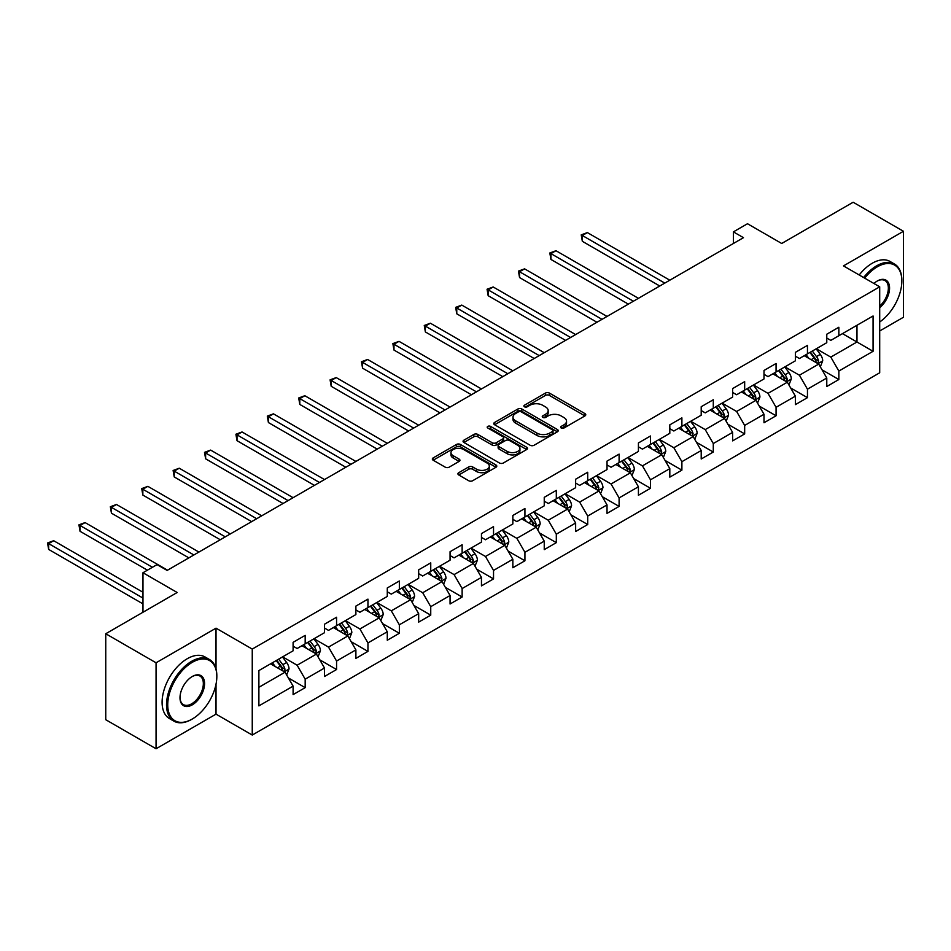 <?xml version="1.0" encoding="UTF-8"?>
<svg xmlns="http://www.w3.org/2000/svg" width="951" height="951" viewBox="0 0 951 951"><rect width="100%" height="100%" fill="white"/><g stroke="black" fill="none" stroke-linecap="round" stroke-linejoin="round"><path stroke-width="1.43" d="M561.197 428.009A1.95 1.129 0 0 0 563.967 428.009L584.96 415.896A2.794 1.617 0 0 0 585.768 414.755A2.794 1.617 0 0 0 584.96 413.614L549.405 393.084A2.794 1.617 0 0 0 545.446 393.084L524.465 405.209A1.95 1.129 0 0 0 523.894 406.006A1.95 1.129 0 0 0 524.465 406.802A1.95 1.129 0 0 0 527.223 406.802L529.945 405.233A8.939 5.159 0 0 1 542.581 405.233L545.553 406.945A8.939 5.159 0 0 1 548.168 410.594A8.939 5.159 0 0 1 545.553 414.244L542.831 415.813A1.95 1.129 0 0 0 542.26 416.609A1.95 1.129 0 0 0 542.831 417.406A1.95 1.129 0 0 0 545.601 417.406L548.311 415.837A8.939 5.159 0 0 1 560.959 415.837L563.919 417.548A8.939 5.159 0 0 1 566.534 421.198A8.939 5.159 0 0 1 563.919 424.847L561.197 426.417A1.95 1.129 0 0 0 560.626 427.213A1.95 1.129 0 0 0 561.197 428.009L561.197 426.417M458.739 472.695A2.794 1.617 0 0 0 457.918 473.836A2.794 1.617 0 0 0 458.739 474.965L468.712 480.73A2.794 1.617 0 0 0 472.659 480.73L495.97 467.274A2.794 1.617 0 0 0 496.791 466.133A2.794 1.617 0 0 0 495.97 464.991L460.415 444.462A2.794 1.617 0 0 0 456.468 444.462L433.157 457.918A2.794 1.617 0 0 0 432.336 459.06A2.794 1.617 0 0 0 433.157 460.201L445.211 467.155A2.794 1.617 0 0 0 449.157 467.155L459.131 461.401A2.794 1.617 0 0 0 459.951 460.26A2.794 1.617 0 0 0 459.131 459.119L453.151 455.672A7.477 4.315 0 0 1 450.964 452.617A7.477 4.315 0 0 1 455.577 448.634A7.477 4.315 0 0 1 463.719 449.573L487.126 463.078A7.477 4.315 0 0 1 489.313 466.133A7.477 4.315 0 0 1 484.701 470.115A7.477 4.315 0 0 1 476.558 469.188L472.659 466.929A2.794 1.617 0 0 0 468.712 466.929L458.739 472.695L458.739 474.965M879.699 330.972L903.45 317.254L903.45 231.283L853.142 202.242L781.698 243.48L747.486 223.735L733.399 231.866L743.468 237.679L167.126 570.422L157.058 564.609L142.971 572.74L142.971 612.242M216.02 668.981L216.02 628.159L156.059 662.788L105.751 633.746L177.183 592.497L142.971 572.74M216.02 628.159L252.253 649.081L879.699 286.822L879.699 372.792L252.253 735.052L252.253 649.081M903.45 231.283L843.478 265.9L879.699 286.822M530.147 445.258A2.794 1.617 0 0 0 534.093 445.258L557.405 431.802A2.794 1.617 0 0 0 558.213 430.66A2.794 1.617 0 0 0 557.405 429.531L521.849 409.001A2.794 1.617 0 0 0 517.891 409.001L494.591 422.458A2.794 1.617 0 0 0 493.771 423.599A2.794 1.617 0 0 0 494.591 424.74L530.147 445.258M488.552 428.437A1.95 1.129 0 0 1 490.538 428.711L490.538 426.393L526.688 447.255A2.794 1.617 0 0 1 527.508 448.397A2.794 1.617 0 0 1 526.688 449.538L503.376 462.994A2.794 1.617 0 0 1 499.43 462.994L463.874 442.465L463.874 440.194A2.794 1.617 0 0 0 463.054 441.323A2.794 1.617 0 0 0 463.874 442.465M463.874 440.194L473.848 434.429A2.794 1.617 0 0 1 477.794 434.429L492.214 442.75A2.794 1.617 0 0 0 496.172 442.75L502.782 438.934A2.794 1.617 0 0 0 503.602 437.793A2.794 1.617 0 0 0 502.782 436.652L487.768 427.986A1.95 1.129 0 0 1 487.197 427.189A1.95 1.129 0 0 1 488.41 426.143A1.95 1.129 0 0 1 490.538 426.393M156.059 662.788L156.059 748.758L105.751 719.717L105.751 633.746M288.367 677.944L305.176 687.656L305.176 679.169L324.493 668.018L324.493 676.494L336.571 669.528L336.571 661.04L355.888 649.89L355.888 658.377L367.954 651.399L367.954 642.924L387.283 631.761L387.283 640.249L399.349 633.271L399.349 624.795L418.666 613.645L418.666 622.12L430.744 615.154L430.744 606.667L450.061 595.516L450.061 604.004L462.138 597.026L462.138 588.55L481.456 577.388L481.456 585.875L493.533 578.897L493.533 570.422L512.851 559.271L512.851 567.747L524.928 560.781L524.928 552.293L544.245 541.143L544.245 549.63L556.311 542.652L556.311 534.177L575.64 523.014L575.64 531.502L587.706 524.524L587.706 516.048L607.023 504.898L607.023 513.374L619.101 506.407L619.101 497.92L638.418 486.769L638.418 495.257L650.496 488.279L650.496 479.803L669.813 468.641L669.813 477.129L681.891 470.151L681.891 461.675L701.208 450.524L701.208 459L713.286 452.034L713.286 443.546L732.603 432.396L732.603 440.884L744.669 433.906L744.669 425.43L763.998 414.267L763.998 422.755L776.064 415.777L776.064 407.301L795.381 396.151L795.381 404.627L807.458 397.661L807.458 389.173L826.776 378.022L826.776 386.51L838.853 379.532L838.853 371.056L873.066 351.299L873.066 315.982L856.97 325.278L856.97 342.003L873.066 351.299M305.176 687.656L293.098 694.622L293.098 686.135L258.886 705.892L258.886 670.574L293.098 650.817L293.098 642.341L305.176 635.363L305.176 643.851L324.493 632.7L324.493 624.213L336.571 617.247L336.571 625.722L355.888 614.572L355.888 606.084L367.954 599.118L367.954 607.594L387.283 596.443L387.283 587.968L399.349 580.99L399.349 589.477L418.666 578.327L418.666 569.839L430.744 562.873L430.744 571.349L450.061 560.198L450.061 551.711L462.138 544.745L462.138 553.22L481.456 542.07L481.456 533.594L493.533 526.616L493.533 535.104L512.851 523.953L512.851 515.466L524.928 508.5L524.928 516.975L544.245 505.825L544.245 497.337L556.311 490.371L556.311 498.847L575.64 487.697L575.64 479.221L587.706 472.243L587.706 480.73L607.023 469.58L607.023 461.092L619.101 454.126L619.101 462.602L638.418 451.452L638.418 442.964L650.496 435.998L650.496 444.474L669.813 433.323L669.813 424.847L681.891 417.869L681.891 426.357L701.208 415.207L701.208 406.719L713.286 399.753L713.286 408.229L732.603 397.078L732.603 388.59L744.669 381.624L744.669 390.1L763.998 378.95L763.998 370.474L776.064 363.496L776.064 371.984L795.381 360.821L795.381 352.345L807.458 345.379L807.458 353.855L826.776 342.705L826.776 334.217L838.853 327.251L838.853 335.727L873.066 315.982M301.954 645.705L316.445 654.074L297.128 665.225L282.637 656.856M293.098 646.169L297.128 648.499L305.176 643.851M297.128 665.225L305.176 679.169M316.445 654.074L324.493 668.018M333.349 627.589L347.84 635.946L328.511 647.108L314.032 638.739M324.493 628.052L328.511 630.37L336.571 625.722M328.511 647.108L336.571 661.04M347.84 635.946L355.888 649.89M364.744 609.46L379.223 617.829L359.906 628.98L345.415 620.611M355.888 609.924L359.906 612.242L367.954 607.594M359.906 628.98L367.954 642.924M379.223 617.829L387.283 631.761M396.127 591.332L410.618 599.701L391.301 610.851L376.81 602.482M387.283 591.795L391.301 594.125L399.349 589.477M391.301 610.851L399.349 624.795M410.618 599.701L418.666 613.645M427.522 573.215L442.013 581.572L422.696 592.735L408.205 584.366M418.666 573.679L422.696 575.997L430.744 571.349M422.696 592.735L430.744 606.667M442.013 581.572L450.061 595.516M458.917 555.087L473.408 563.456L454.091 574.606L439.6 566.237M450.061 555.55L454.091 557.868L462.138 553.22M454.091 574.606L462.138 588.55M473.408 563.456L481.456 577.388M490.312 536.958L504.803 545.327L485.485 556.478L470.995 548.109M481.456 537.422L485.485 539.752L493.533 535.104M485.485 556.478L493.533 570.422M504.803 545.327L512.851 559.271M521.707 518.842L536.198 527.199L516.869 538.349L502.39 529.992M512.851 519.305L516.869 521.624L524.928 516.975M516.869 538.349L524.928 552.293M536.198 527.199L544.245 541.143M553.102 500.713L567.581 509.082L548.263 520.233L533.773 511.864M544.245 501.177L548.263 503.495L556.311 498.847M548.263 520.233L556.311 534.177M567.581 509.082L575.64 523.014M584.485 482.585L598.975 490.954L579.658 502.104L565.167 493.735M575.64 483.049L579.658 485.379L587.706 480.73M579.658 502.104L587.706 516.048M598.975 490.954L607.023 504.898M615.879 464.468L630.37 472.825L611.053 483.976L596.562 475.619M607.023 464.932L611.053 467.25L619.101 462.602M611.053 483.976L619.101 497.92M630.37 472.825L638.418 486.769M647.274 446.34L661.765 454.709L642.448 465.859L627.957 457.49M638.418 446.804L642.448 449.122L650.496 444.474M642.448 465.859L650.496 479.803M661.765 454.709L669.813 468.641M678.669 428.212L693.16 436.58L673.843 447.731L659.352 439.362M669.813 428.675L673.843 431.005L681.891 426.357M673.843 447.731L681.891 461.675M693.16 436.58L701.208 450.524M710.064 410.083L724.555 418.452L705.226 429.602L690.747 421.245M701.208 410.559L705.226 412.877L713.286 408.229M705.226 429.602L713.286 443.546M724.555 418.452L732.603 432.396M741.459 391.967L755.938 400.335L736.621 411.486L722.13 403.117M732.603 392.43L736.621 394.748L744.669 390.1M736.621 411.486L744.669 425.43M755.938 400.335L763.998 414.267M772.842 373.838L787.333 382.207L768.016 393.357L753.525 384.989M763.998 374.302L768.016 376.632L776.064 371.984M768.016 393.357L776.064 407.301M787.333 382.207L795.381 396.151M804.237 355.71L818.728 364.078L799.411 375.229L784.92 366.872M795.381 356.185L799.411 358.503L807.458 353.855M799.411 375.229L807.458 389.173M818.728 364.078L826.776 378.022M842.479 333.646L856.97 342.003L830.805 357.112L816.315 348.744M826.776 338.057L830.805 340.375L838.853 335.727M830.805 357.112L838.853 371.056M156.059 748.758L216.02 714.142L252.253 735.052M733.399 231.866L733.399 243.48M258.886 687.3L285.05 672.202L270.56 663.834M285.05 672.202L293.098 686.135M822.044 369.832L838.853 379.532M790.661 387.96L807.458 397.661M759.267 406.077L776.064 415.777M727.872 424.205L744.669 433.906M696.477 442.334L713.286 452.034M665.082 460.45L681.891 470.151M633.687 478.579L650.496 488.279M602.304 496.707L619.101 506.407M570.909 514.824L587.706 524.524M539.514 532.952L556.311 542.652M508.119 551.081L524.928 560.781M476.724 569.197L493.533 578.897M445.33 587.326L462.138 597.026M413.947 605.454L430.744 615.154M382.552 623.571L399.349 633.271M351.157 641.699L367.954 651.399M319.762 659.828L336.571 669.528M216.02 714.142L216.02 684.161M561.982 428.295L563.919 427.177A8.939 5.159 0 0 0 566.534 423.528L566.534 421.198M548.168 410.594L548.168 412.912A8.939 5.159 0 0 1 545.553 416.562L543.615 417.679M584.913 415.92L549.405 395.414A2.794 1.617 0 0 0 545.446 395.414L525.249 407.076M557.369 431.825L521.849 411.319A2.794 1.617 0 0 0 517.891 411.319L494.627 424.752M552.46 431.469A1.95 1.129 0 0 0 553.03 430.66A1.95 1.129 0 0 0 552.46 429.864L521.255 411.854A1.95 1.129 0 0 0 518.485 411.854L515.62 413.507A8.939 5.159 0 0 0 513.005 417.156A8.939 5.159 0 0 0 515.62 420.806L536.958 433.121A8.939 5.159 0 0 0 549.595 433.121L552.46 431.469L552.46 433.787A1.95 1.129 0 0 0 553.03 432.99L553.03 430.66M513.005 417.156L513.005 419.474A8.939 5.159 0 0 0 515.62 423.124L515.62 420.806M552.46 433.787L549.595 435.439A8.939 5.159 0 0 1 536.958 435.439L515.62 423.124M463.91 442.488L473.848 436.759L473.848 434.429M503.602 437.793L503.602 440.123A2.794 1.617 0 0 1 502.782 441.252L496.172 445.08A2.794 1.617 0 0 1 492.214 445.08L477.794 436.759A2.794 1.617 0 0 0 473.848 436.759M490.538 428.711L526.652 449.561M507.18 451.392A7.477 4.315 0 0 0 515.323 452.331A7.477 4.315 0 0 0 519.935 448.337A7.477 4.315 0 0 0 517.748 445.294L509.498 440.527A2.794 1.617 0 0 0 505.552 440.527L498.93 444.355A2.794 1.617 0 0 0 498.11 445.496A2.794 1.617 0 0 0 498.93 446.637L507.18 451.392L507.18 453.722A7.477 4.315 0 0 0 515.323 454.649A7.477 4.315 0 0 0 519.935 450.667L519.935 448.337M498.11 445.496L498.11 447.814A2.794 1.617 0 0 0 498.93 448.955L498.93 446.637M507.18 453.722L498.93 448.955M489.313 466.133L489.313 468.451A7.477 4.315 0 0 1 484.701 472.445A7.477 4.315 0 0 1 476.558 471.506L472.659 469.259A2.794 1.617 0 0 0 468.712 469.259L458.774 474.989M450.964 452.617L450.964 454.947A7.477 4.315 0 0 0 453.151 457.99L453.151 455.672M459.095 461.425L453.151 457.99M495.97 464.991L495.97 467.274L460.415 446.792A2.794 1.617 0 0 0 456.468 446.792L433.192 460.225L433.157 457.918M820.321 366.836L822.71 360.809A7.537 4.351 -120 0 0 820.309 354.378L816.148 348.839M808.909 358.408L806.091 354.652M669.813 280.2L587.373 232.591L582.333 235.503L582.333 241.316L659.756 286.001M817.563 363.401L818.645 361.13A7.537 4.351 -120 0 0 816.481 356.589L812.332 351.05M810.442 352.132L815.043 358.289A3.84 2.223 60 0 1 815.744 359.454L818.645 361.13M809.919 352.441L814.068 357.98A7.537 4.351 60 0 1 816.231 362.521M582.333 241.316L581.227 234.861L664.785 283.101M581.227 234.861L587.373 232.591M879.699 321.997A34.723 20.042 120 0 0 901.845 281.009A34.723 20.042 120 0 0 877.286 266.839A34.723 20.042 120 0 0 864.673 278.144M863.639 277.537A35.579 20.542 -60 0 1 876.691 265.793A35.579 20.542 -60 0 1 894.475 264.033A35.579 20.542 -60 0 1 901.845 280.307A35.579 20.542 -60 0 1 901.833 280.664M873.933 283.481A17.356 10.021 -60 0 1 877.286 281.009L877.286 281.009A17.356 10.021 -60 0 1 889.506 286.726A17.356 10.021 -60 0 1 879.699 307.684M859.205 274.982A35.579 20.542 -60 0 1 872.257 263.237A35.579 20.542 -60 0 1 890.041 261.466L894.475 264.033M879.699 306.115A16.512 9.534 120 0 0 887.961 291.814A16.512 9.534 120 0 0 884.941 280.545A16.512 9.534 120 0 0 876.988 281.187M191.674 719.372L192.28 719.015A34.723 20.042 120 0 0 216.828 676.494A34.723 20.042 120 0 0 192.28 662.324A34.723 20.042 120 0 0 167.733 704.846A34.723 20.042 120 0 0 192.28 719.015L191.674 719.372A35.579 20.542 -60 0 1 173.89 721.131A35.579 20.542 -60 0 1 168.434 692.625A35.579 20.542 -60 0 1 191.674 661.278A35.579 20.542 -60 0 1 209.458 659.518A35.579 20.542 -60 0 1 216.828 675.804A35.579 20.542 -60 0 1 216.828 676.149M192.28 704.846A17.356 10.021 -60 0 1 180.001 697.761A17.356 10.021 -60 0 1 192.28 676.494L192.28 676.494A17.356 10.021 -60 0 1 204.56 683.579A17.356 10.021 -60 0 1 192.28 704.846M180.012 697.404A16.512 9.534 120 0 0 183.424 704.62A16.512 9.534 120 0 0 191.674 703.799A16.512 9.534 120 0 0 202.456 689.249A16.512 9.534 120 0 0 199.924 676.03A16.512 9.534 120 0 0 191.971 676.672M173.89 721.131L169.456 718.576A35.579 20.542 -60 0 1 164.012 690.069A35.579 20.542 -60 0 1 187.252 658.722A35.579 20.542 -60 0 1 205.036 656.963L209.458 659.518M788.926 384.965L791.315 378.926A7.537 4.351 -120 0 0 788.914 372.507L784.765 366.967M777.514 376.537L774.696 372.768M638.418 298.317L555.978 250.719L550.938 253.62L550.938 259.433L628.361 304.13M786.168 381.529L787.25 379.247A7.537 4.351 -120 0 0 785.086 374.718L780.937 369.166M779.047 370.26L783.66 376.406A3.84 2.223 60 0 1 784.349 377.583L787.25 379.247M778.524 370.569L782.673 376.109A7.537 4.351 60 0 1 784.837 380.65M550.938 259.433L549.833 252.99L633.39 301.229M549.833 252.99L555.978 250.719M757.531 403.081L759.932 397.054A7.537 4.351 -120 0 0 757.519 390.635L753.37 385.084M746.131 394.665L743.302 390.897M607.023 316.445L524.583 268.848L519.555 271.748L519.555 277.561L596.966 322.258M754.773 399.658L755.855 397.375A7.537 4.351 -120 0 0 753.691 392.834L749.543 387.295M747.652 388.388L752.265 394.534A3.84 2.223 60 0 1 752.954 395.699L755.855 397.375M747.129 388.686L751.278 394.237A7.537 4.351 60 0 1 753.442 398.766M519.555 277.561L518.45 271.106L601.995 319.346M518.45 271.106L524.583 268.848M726.136 421.21L728.537 415.183A7.537 4.351 -120 0 0 726.124 408.752L721.975 403.212M714.736 412.782L711.907 409.025M575.64 334.574L493.189 286.976L488.16 289.877L488.16 295.69L565.572 340.375M723.378 417.786L724.46 415.504A7.537 4.351 -120 0 0 722.308 410.963L718.148 405.423M716.258 406.505L720.87 412.663A3.84 2.223 60 0 1 721.571 413.828L724.46 415.504M715.734 406.814L719.895 412.354A7.537 4.351 60 0 1 722.047 416.895M488.16 295.69L487.055 289.235L570.6 337.474M487.055 289.235L493.189 286.976M694.753 439.338L697.142 433.299A7.537 4.351 -120 0 0 694.729 426.88L690.581 421.341M683.341 430.91L680.524 427.142M544.245 352.69L461.794 305.093L456.765 308.005L456.765 313.806L534.177 358.503M691.995 435.903L693.065 433.62A7.537 4.351 -120 0 0 690.913 429.091L686.753 423.54M684.863 424.633L689.475 430.779A3.84 2.223 60 0 1 690.176 431.956L693.065 433.62M684.34 424.942L688.5 430.482A7.537 4.351 60 0 1 690.652 435.023M456.765 313.806L455.66 307.363L539.205 355.603M455.66 307.363L461.794 305.093M663.358 457.455L665.748 451.428A7.537 4.351 -120 0 0 663.346 445.009L659.186 439.457M651.946 449.038L649.129 445.27M512.851 370.819L430.399 323.221L425.37 326.122L425.37 331.935L502.782 376.632M660.6 454.031L661.682 451.749A7.537 4.351 -120 0 0 659.518 447.208L655.37 441.668M653.48 442.762L658.08 448.908A3.84 2.223 60 0 1 658.781 450.073L661.682 451.749M652.945 443.059L657.105 448.61A7.537 4.351 60 0 1 659.257 453.14M425.37 331.935L424.265 325.48L507.822 373.719M424.265 325.48L430.399 323.221M631.963 475.583L634.353 469.556A7.537 4.351 -120 0 0 631.951 463.125L627.791 457.586M620.551 467.155L617.734 463.399M481.456 388.947L399.016 341.35L393.976 344.25L393.976 350.063L471.399 394.748M629.205 472.16L630.287 469.877A7.537 4.351 -120 0 0 628.124 465.336L623.975 459.797M622.085 460.878L626.685 467.036A3.84 2.223 60 0 1 627.387 468.201L630.287 469.877M621.562 461.187L625.71 466.727A7.537 4.351 60 0 1 627.874 471.268M393.976 350.063L392.87 343.608L476.427 391.848M392.87 343.608L399.016 341.35M600.568 493.712L602.958 487.673A7.537 4.351 -120 0 0 600.557 481.254L596.408 475.714M589.156 485.283L586.339 481.515M450.061 407.064L367.621 359.466L362.581 362.379L362.581 368.18L440.004 412.877M597.81 490.276L598.892 487.994A7.537 4.351 -120 0 0 596.729 483.465L592.58 477.913M590.69 479.007L595.302 485.153A3.84 2.223 60 0 1 595.992 486.33L598.892 487.994M590.167 479.316L594.316 484.855A7.537 4.351 60 0 1 596.479 489.396M362.581 368.18L361.475 361.737L445.032 409.976M361.475 361.737L367.621 359.466M569.173 511.828L571.575 505.801A7.537 4.351 -120 0 0 569.162 499.382L565.013 493.831M557.773 503.412L554.944 499.644M418.666 425.192L336.226 377.595L331.198 380.495L331.198 386.308L408.609 431.005M566.416 508.405L567.497 506.122A7.537 4.351 -120 0 0 565.334 501.581L561.185 496.042M559.295 497.135L563.907 503.281A3.84 2.223 60 0 1 564.597 504.446L567.497 506.122M558.772 497.432L562.921 502.984A7.537 4.351 60 0 1 565.084 507.513M331.198 386.308L330.092 379.853L413.637 428.093M330.092 379.853L336.226 377.595M537.779 529.957L540.18 523.93A7.537 4.351 -120 0 0 537.767 517.499L533.618 511.959M526.379 521.528L523.549 517.772M387.283 443.321L304.831 395.723L299.803 398.624L299.803 404.437L377.214 449.122M535.021 526.533L536.102 524.251A7.537 4.351 -120 0 0 533.951 519.71L529.79 514.17M527.9 515.252L532.512 521.41A3.84 2.223 60 0 1 533.214 522.575L536.102 524.251M527.377 515.561L531.526 521.1A7.537 4.351 60 0 1 533.689 525.641M299.803 404.437L298.697 397.982L382.243 446.221M298.697 397.982L304.831 395.723M506.396 548.085L508.785 542.046A7.537 4.351 -120 0 0 506.372 535.627L502.223 530.087M494.984 539.657L492.166 535.889M355.888 461.437L273.436 413.84L268.408 416.752L268.408 422.553L345.819 467.25M503.638 544.65L504.708 542.367A7.537 4.351 -120 0 0 502.556 537.838L498.395 532.287M496.505 533.38L501.118 539.538A3.84 2.223 60 0 1 501.819 540.703L504.708 542.367M495.982 533.689L500.143 539.229A7.537 4.351 60 0 1 502.294 543.77M268.408 422.553L267.302 416.11L350.848 464.35M267.302 416.11L273.436 413.84M475.001 566.202L477.39 560.175A7.537 4.351 -120 0 0 474.989 553.755L470.828 548.204M463.589 557.785L460.771 554.017M324.493 479.566L242.041 431.968L237.013 434.869L237.013 440.682L314.424 485.379M472.243 562.778L473.325 560.496A7.537 4.351 -120 0 0 471.161 555.955L467.012 550.415M465.122 551.509L469.723 557.655A3.84 2.223 60 0 1 470.424 558.819L473.325 560.496M464.587 551.806L468.748 557.357A7.537 4.351 60 0 1 470.9 561.886M237.013 440.682L235.907 434.227L319.465 482.466M235.907 434.227L242.041 431.968M443.606 584.33L445.995 578.303A7.537 4.351 -120 0 0 443.594 571.872L439.433 566.332M432.194 575.902L429.376 572.145M293.098 497.694L210.646 450.096L205.618 452.997L205.618 458.81L283.041 503.495M440.848 580.906L441.93 578.624A7.537 4.351 -120 0 0 439.766 574.083L435.617 568.543M433.727 569.625L438.328 575.783A3.84 2.223 60 0 1 439.029 576.948L441.93 578.624M433.204 569.934L437.353 575.474A7.537 4.351 60 0 1 439.517 580.015M205.618 458.81L204.513 452.355L288.07 500.595M204.513 452.355L210.646 450.096M412.211 602.458L414.6 596.42A7.537 4.351 -120 0 0 412.199 590L408.05 584.461M400.799 594.03L397.982 590.262M261.703 515.811L179.264 468.213L174.223 471.125L174.223 476.926L251.646 521.624M409.453 599.023L410.535 596.741A7.537 4.351 -120 0 0 408.371 592.211L404.223 586.66M402.332 587.754L406.945 593.911A3.84 2.223 60 0 1 407.634 595.076L410.535 596.741M401.809 588.063L405.958 593.602A7.537 4.351 60 0 1 408.122 598.143M174.223 476.926L173.118 470.483L256.675 518.723M173.118 470.483L179.264 468.213M380.816 620.575L383.217 614.548A7.537 4.351 -120 0 0 380.804 608.129L376.655 602.577M369.416 612.159L366.587 608.39M230.308 533.939L147.869 486.341L142.84 489.242L142.84 495.055L220.252 539.752M378.058 617.151L379.14 614.869A7.537 4.351 -120 0 0 376.976 610.328L372.828 604.788M370.938 605.882L375.55 612.028A3.84 2.223 60 0 1 376.239 613.193L379.14 614.869M370.415 606.179L374.563 611.731A7.537 4.351 60 0 1 376.727 616.26M142.84 495.055L141.735 488.6L225.28 536.84M141.735 488.6L147.869 486.341M349.421 638.703L351.822 632.677A7.537 4.351 -120 0 0 349.409 626.245L345.261 620.706M338.021 630.275L335.192 626.519M198.914 552.067L116.474 504.47L111.445 507.37L111.445 513.183L188.857 557.868M346.663 635.28L347.745 632.997A7.537 4.351 -120 0 0 345.593 628.456L341.433 622.917M339.543 623.999L344.155 630.156A3.84 2.223 60 0 1 344.856 631.321L347.745 632.997M339.02 624.308L343.168 629.847A7.537 4.351 60 0 1 345.332 634.388M111.445 513.183L110.34 506.728L193.885 554.968M110.34 506.728L116.474 504.47M318.038 656.832L320.428 650.793A7.537 4.351 -120 0 0 318.014 644.374L313.866 638.834M306.626 648.404L303.809 644.635M167.531 570.184L85.079 522.586L80.05 525.499L80.05 531.3L147.405 570.184M315.28 653.396L316.35 651.114A7.537 4.351 -120 0 0 314.199 646.585L310.038 641.033M308.148 642.127L312.76 648.285A3.84 2.223 60 0 1 313.461 649.45L316.35 651.114M307.625 642.436L311.785 647.976A7.537 4.351 60 0 1 313.937 652.517M80.05 531.3L78.945 524.857L152.433 567.283M78.945 524.857L85.079 522.586M286.643 674.948L289.033 668.922A7.537 4.351 -120 0 0 286.631 662.502L282.471 656.951M275.231 666.532L272.414 662.764M142.971 592.259L53.684 540.715L48.656 543.615L48.656 549.428L142.971 603.885M283.885 671.525L284.967 669.242A7.537 4.351 -120 0 0 282.804 664.701L278.655 659.162M276.765 660.256L281.365 666.401A3.84 2.223 60 0 1 282.067 667.566L284.967 669.242M276.23 660.553L280.39 666.104A7.537 4.351 60 0 1 282.542 670.633M48.656 549.428L47.55 542.973L142.971 598.072M47.55 542.973L53.684 540.715M563.919 427.177L563.919 424.847M542.831 417.406L542.831 415.813M545.553 416.562L545.553 414.244M524.465 406.802L524.465 405.209M545.446 395.414L545.446 393.084M549.405 395.414L549.405 393.084M584.96 415.896L584.96 413.614M494.591 424.74L494.591 422.458M517.891 411.319L517.891 409.001M521.849 411.319L521.849 409.001M557.405 431.802L557.405 429.531M536.958 435.439L536.958 433.121M549.595 435.439L549.595 433.121M477.794 436.759L477.794 434.429M492.214 445.08L492.214 442.75M496.172 445.08L496.172 442.75M502.782 441.252L502.782 438.934M526.688 449.538L526.688 447.255M468.712 469.259L468.712 466.929M472.659 469.259L472.659 466.929M476.558 471.506L476.558 469.188M459.131 461.401L459.131 459.119M456.468 446.792L456.468 444.462M460.415 446.792L460.415 444.462M817.991 363.651L822.663 360.952M816.481 356.589L820.309 354.378M811.12 359.692L814.068 357.98M786.596 381.779L791.268 379.069M785.086 374.718L788.914 372.507M779.725 377.809L782.673 376.109M755.201 399.895L759.873 397.197M753.691 392.834L757.519 390.635M748.33 395.937L751.278 394.237M723.806 418.024L728.49 415.325M722.308 410.963L726.124 408.752M716.935 414.065L719.895 412.354M692.411 436.152L697.095 433.442M690.913 429.091L694.729 426.88M685.552 432.182L688.5 430.482M661.016 454.269L665.7 451.57M659.518 447.208L663.346 445.009M654.157 450.31L657.105 448.61M629.621 472.397L634.305 469.699M628.124 465.336L631.951 463.125M622.762 468.439L625.71 466.727M598.238 490.526L602.91 487.827M596.729 483.465L600.557 481.254M591.367 486.555L594.316 484.855M566.844 508.642L571.515 505.944M565.334 501.581L569.162 499.382M559.973 504.684L562.921 502.984M535.449 526.771L540.132 524.072M533.951 519.71L537.767 517.499M528.578 522.812L531.526 521.1M504.054 544.899L508.737 542.201M502.556 537.838L506.372 535.627M497.195 540.929L500.143 539.229M472.659 563.016L477.343 560.317M471.161 555.955L474.989 553.755M465.8 559.057L468.748 557.357M441.264 581.144L445.948 578.446M439.766 574.083L443.594 571.872M434.405 577.186L437.353 575.474M409.881 599.273L414.553 596.574M408.371 592.211L412.199 590M403.01 595.302L405.958 593.602M378.486 617.389L383.158 614.691M376.976 610.328L380.804 608.129M371.615 613.431L374.563 611.731M347.091 635.518L351.775 632.819M345.593 628.456L349.409 626.245M340.22 631.559L343.168 629.847M315.696 653.646L320.38 650.948M314.199 646.585L318.014 644.374M308.837 649.676L311.785 647.976M284.301 671.763L288.985 669.064M282.804 664.701L286.631 662.502M277.442 667.804L280.39 666.104M901.845 281.009L901.845 280.307M216.828 676.494L216.828 675.804"/></g></svg>
